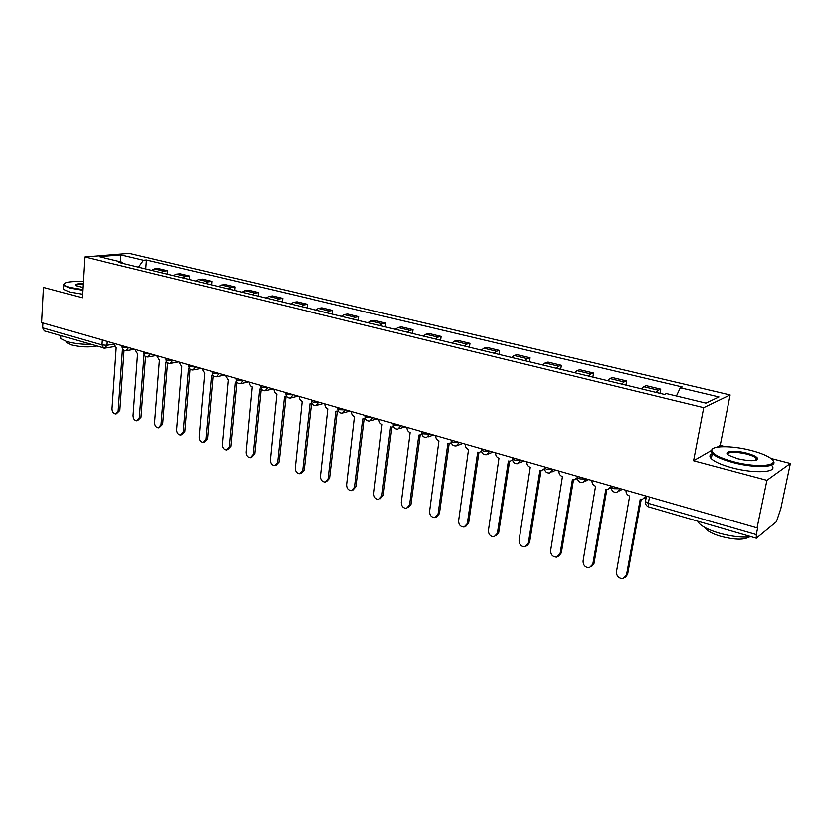 <?xml version="1.0" encoding="UTF-8"?>
<svg xmlns="http://www.w3.org/2000/svg" width="832" height="832" viewBox="0 0 832 832"><rect width="100%" height="100%" fill="white"/><g stroke="black" fill="none" stroke-linecap="round" stroke-linejoin="round"><path stroke-width="1.25" d="M725.234 446.68L720.231 445.39L730.111 394.982L129.241 253.323L84.708 256.922L703.726 407.701L693.597 460.751L766.938 480.314L757.068 527.883L41.6 322.587L43.451 287.404L82.233 297.752L84.708 256.922M766.938 480.314L790.4 463.455L770.827 458.422M790.4 463.455L780.842 508.654L776.433 521.747L756.361 538.242L648.731 506.896L648.336 503.318L756.288 534.602L756.361 538.242M104.104 348.109L44.346 330.897L42.661 327.839L101.702 344.937L107.037 345.29L113.589 344.219M42.921 322.972L42.661 327.839M756.288 534.602L757.806 527.29L757.068 527.883M656.053 392.434L658.237 390.229L660.754 389.189L646.214 385.705L643.646 386.714L641.43 388.898M659.984 393.39L660.754 389.189M621.774 384.134L624.031 381.982L626.673 381.004L612.539 377.614L609.856 378.57L607.568 380.702M625.945 385.154L626.673 381.004M588.474 376.074L590.803 373.984L593.549 373.048L579.821 369.751L577.034 370.666L574.662 372.736M592.862 377.146L593.549 373.048M556.109 368.243L558.501 366.194L561.35 365.321L548.007 362.107L545.116 362.97L542.682 364.998M560.706 369.356L561.35 365.321M524.638 360.63L527.103 358.634L530.046 357.802L517.057 354.682L514.072 355.493L511.576 357.469M529.433 361.785L530.046 357.802M494.021 353.215L496.548 351.27L499.585 350.48L486.949 347.443L483.87 348.223L481.322 350.147M499.002 354.422L499.585 350.48M464.235 346.008L466.814 344.115L469.945 343.356L457.631 340.402L454.48 341.141L451.88 343.013M469.394 347.256L469.945 343.356M435.25 338.988L437.871 337.137L441.074 336.43L429.094 333.549L425.859 334.246L423.207 336.076M440.565 340.278L441.074 336.43M407.014 332.155L409.687 330.356L412.963 329.68L401.294 326.872L397.987 327.527L395.294 329.316M412.474 333.476L412.963 329.68M379.517 325.499L382.231 323.742L385.58 323.097L374.202 320.362L370.833 320.986L368.098 322.733M385.122 326.862L385.58 323.097M352.716 319.02L355.482 317.294L358.894 316.69L347.797 314.018L344.365 314.61L341.588 316.316M358.457 320.403L358.894 316.69M326.602 312.697L329.399 311.012L332.873 310.44L322.057 307.84L318.562 308.402L315.744 310.066M332.457 314.111L332.873 310.44M301.132 306.53L303.961 304.886L307.497 304.335L296.941 301.808L293.394 302.338L290.545 303.971M307.102 307.975L307.497 304.335M276.286 300.518L279.157 298.906L282.734 298.397L272.449 295.922L268.84 296.421L265.959 298.012M282.37 301.985L282.734 298.397M252.054 294.653L254.946 293.072L258.575 292.594L248.539 290.181L244.878 290.649L241.977 292.209M258.242 296.15L258.575 292.594M228.394 288.922L231.317 287.383L234.998 286.926L225.191 284.575L221.499 285.022L218.556 286.541M234.676 290.441L234.998 286.926M205.306 283.338L208.26 281.83L211.973 281.393L202.394 279.094L198.661 279.521L195.697 281.008M211.671 284.877L211.973 281.393M182.759 277.878L185.734 276.401L189.488 275.995L180.138 273.749L176.353 274.144L173.378 275.61M189.207 279.438L189.488 275.995M160.732 272.542L163.727 271.097L167.523 270.722L158.382 268.528L154.565 268.892L151.559 270.327M167.263 274.123L167.523 270.722M676.437 396.042L680.295 387.795L718.962 396.978L705.952 403.166L666.474 393.63L664.477 394.472L118.82 262.402L121.919 262.132L99.091 256.62L120.879 254.842L143.51 260.218L138.497 267.166M680.295 387.795L682.178 386.994L146.463 259.958L143.51 260.218M730.111 394.982L703.726 407.701M720.231 445.39L717.111 447.19M710.944 450.746L693.597 460.751M756.714 459.982L755.903 459.618M145.808 268.934L146.463 259.958M122.751 263.349L121.919 262.132M120.682 261.83L120.879 254.842M626.049 490.287L626.049 490.329C625.83 493.106 627.047 495.019 629.678 496.07L616.46 571.834C616.522 576.243 618.706 578.5 623.012 578.614L626.496 575.078L640.266 499.127L642.429 499.377L645.913 496.038M646.256 497.162L644.53 498.462M641.233 499.356L627.63 574.278L625.29 577.439M592.03 480.522L592.02 480.563C591.822 483.309 593.008 485.191 595.566 486.21L583.076 561.049C583.138 565.354 585.229 567.57 589.368 567.715L592.821 564.2L605.852 489.185L607.88 489.424L611.364 486.075M611.291 487.739L609.856 488.613M606.871 489.414L594.006 563.43L591.531 566.654M558.969 471.037L558.969 471.089C558.782 473.793 559.946 475.644 562.432 476.632L550.628 550.566C550.69 554.767 552.708 556.962 556.691 557.128L560.102 553.623L572.426 479.523L574.34 479.762L577.377 477.537M577.418 478.41L576.191 479.024M573.508 479.762L561.33 552.885L558.74 556.171M751.098 450.445C731.63 445.286 709.769 445.526 711.89 451.048C713.44 454.594 720.554 458.13 733.221 461.646C758.763 468.676 783.515 465.41 769.215 457.319C764.982 454.771 758.95 452.483 751.098 450.445M772.803 460.481C779.865 467.314 755.466 468.707 732.857 462.498C722.498 459.69 715.634 456.695 712.265 453.534L711.006 451.63L712.816 448.729M746.751 453.159C753.158 454.896 756.798 456.685 757.682 458.515C756.59 461.313 749.965 461.396 737.818 458.765L729.019 455.385C721.947 451.277 734.302 449.79 746.751 453.159M756.496 460.075L756.194 458.203C754.53 456.685 751.265 455.281 746.398 453.991C734.656 451.474 728.437 451.62 727.74 454.428M751.41 536.796C742.238 537.794 731.37 536.536 718.786 533.031C708.656 529.942 701.979 526.573 698.755 522.912L697.715 521.165M748.873 537.056C743.922 540.134 734.438 539.874 720.429 536.255C713.128 534.03 708.302 531.575 705.962 528.892L705.255 527.717M771.399 465.213C779.542 472.389 754.915 474.115 731.817 467.709C721.479 464.88 714.626 461.864 711.266 458.661C709.218 456.487 709.55 454.802 712.254 453.586M83.21 281.57C71.219 281.143 64.792 282.038 63.95 284.242C64.126 285.334 66.258 286.426 70.325 287.518L82.722 289.63M82.69 290.274L69.888 288.101L63.69 285.407L64.158 283.629M82.857 287.498L75.774 285.667C74.277 284.305 76.721 283.618 83.086 283.608M90.813 344.427C81.734 344.469 73.726 343.533 66.789 341.63L60.674 338.562L60.778 336.762M96.398 346.06C88.743 347.495 80.33 347.121 71.178 344.937L66.758 342.701L66.664 341.598M82.451 294.226L69.67 292.042L63.471 289.318L63.554 287.789M83.054 284.242C78.26 284.222 75.816 284.69 75.733 285.636M526.854 461.822L526.843 461.864C526.687 464.537 527.81 466.357 530.234 467.334L519.085 540.374C519.147 544.482 521.102 546.645 524.94 546.832L528.299 543.348L539.947 470.142L541.746 470.371L544.482 468.645M544.534 469.279L543.504 469.706M541.081 470.371L529.568 542.641L526.874 545.969M495.622 452.858L495.622 452.91C495.477 455.551 496.579 457.34 498.94 458.286L488.405 530.462C488.478 534.487 490.36 536.609 494.052 536.827L497.37 533.354L508.373 461.011L510.078 461.24L512.522 459.898M512.595 460.346L511.742 460.626M509.569 461.25L498.68 532.678L495.903 536.026M465.254 444.153L465.254 444.194C465.119 446.805 466.201 448.562 468.499 449.488L458.557 520.822C458.63 524.763 460.45 526.843 464.017 527.082L467.272 523.64L477.672 452.14L479.294 452.358L481.478 451.287M481.551 451.62L480.875 451.797M478.92 452.379L468.624 522.985L465.774 526.354M435.718 435.677L435.708 435.718C435.594 438.287 436.644 440.034 438.88 440.939L429.51 511.441C429.582 515.299 431.35 517.348 434.793 517.608L437.996 514.176L447.814 443.518L451.298 442.863M449.103 443.737L439.379 513.552L436.478 516.922M406.962 427.419L406.952 427.461C406.848 430.009 407.888 431.725 410.062 432.609L401.232 502.299C401.305 506.085 403.01 508.102 406.338 508.373L409.49 504.972L418.756 435.115L421.938 434.637M420.087 435.334L410.904 504.369L407.95 507.738M378.966 419.39L378.955 419.432C378.862 421.949 379.881 423.634 382.002 424.497L373.682 493.397C373.766 497.11 375.419 499.106 378.633 499.387L381.732 495.997L390.468 426.941L391.841 427.149L383.178 495.414L380.182 498.794M391.841 427.149L393.37 426.598M351.697 411.559L351.686 411.601C351.614 414.086 352.602 415.75 354.671 416.603L346.84 484.723C346.934 488.374 348.535 490.339 351.645 490.63L354.682 487.261L362.918 418.985L365.477 418.808M364.322 419.172L356.158 486.699L353.142 490.069M325.125 403.936L325.125 403.978C325.052 406.442 326.03 408.075 328.037 408.907L320.684 476.278C320.778 479.856 322.327 481.79 325.343 482.092L328.328 478.743L336.076 411.226L338.489 411.091M337.522 411.403L329.826 478.213L326.737 481.593M299.229 396.51L299.229 396.552C299.177 398.975 300.123 400.598 302.089 401.409L295.183 468.042C295.277 471.546 296.785 473.46 299.707 473.772L302.63 470.444L309.92 403.676L312.104 403.603M311.397 403.822L304.158 469.934L300.997 473.325M273.988 389.272L273.988 389.314C273.936 391.706 274.872 393.307 276.786 394.098L270.306 460.002C270.41 463.455 271.877 465.338 274.706 465.65L277.576 462.353L284.43 396.302L286.395 396.302M285.927 396.438L279.126 461.854L275.902 465.265M249.371 382.2L249.361 382.242C249.33 384.613 250.245 386.194 252.117 386.974L246.043 452.161C246.147 455.551 247.572 457.413 250.318 457.735L253.136 454.449L259.563 389.126L261.331 389.168M261.102 389.23L254.706 453.981L251.43 457.392M225.347 375.315L228.28 380.078L222.362 444.506C222.477 447.845 223.86 449.675 226.522 450.008L229.289 446.753L235.31 382.117L236.881 382.2L230.88 446.295L227.552 449.706M201.916 368.586L204.786 373.287L199.243 437.039C199.368 440.326 200.72 442.135 203.299 442.468L206.003 439.223L211.65 375.274L213.034 375.388M213.21 375.606L207.615 438.786L204.256 442.198M179.036 362.024L181.844 366.662L176.675 429.749C176.8 432.983 178.121 434.762 180.627 435.105L183.279 431.881L188.552 368.607L189.758 368.742M190.122 369.117L184.902 431.465L181.522 434.866M156.697 355.618L159.453 360.194L154.638 422.635C154.762 425.807 156.042 427.575 158.486 427.908L161.086 424.715L166.005 362.086L167.034 362.232M167.586 362.742L162.718 424.31L159.318 427.7M134.878 349.357L137.592 353.881L133.099 415.667C133.234 418.808 134.482 420.545 136.854 420.878L139.402 417.706L143.988 355.722L144.841 355.878M145.579 356.481L141.055 417.321L137.623 420.701M113.558 343.242L116.22 347.703L112.05 408.876C112.185 411.954 113.412 413.67 115.721 414.014L118.206 410.862L122.47 349.513L123.167 349.648M124.082 350.334L119.881 410.488L116.438 413.847M122.117 346.57L123.209 347.454L129.168 347.714M128.606 347.558L126.214 350.74C123.698 350.698 122.314 349.419 122.096 346.902L122.179 345.706M143.842 352.789L144.986 353.725L150.987 353.974M150.436 353.818L147.982 357.022C145.434 357.001 144.04 355.701 143.822 353.153L143.905 351.946M166.098 359.164L167.294 360.142L173.326 360.381M172.786 360.225L170.279 363.459C167.69 363.438 166.286 362.138 166.067 359.538L166.161 358.332M188.885 365.685L190.133 366.714L196.206 366.954M195.666 366.798L193.107 370.053C190.486 370.042 189.072 368.722 188.854 366.08L188.958 364.874M212.233 372.362L213.543 373.443L219.648 373.672M219.118 373.526L216.497 376.813C213.845 376.813 212.41 375.471 212.202 372.788L212.306 371.571M236.163 379.215L237.526 380.349L243.672 380.567M243.152 380.422L240.469 383.729C237.786 383.739 236.33 382.377 236.122 379.652L236.236 378.435M260.686 386.225L262.122 387.421L268.299 387.639M267.79 387.494L265.044 390.832C262.319 390.853 260.853 389.47 260.645 386.693L260.759 385.476M285.834 393.422L287.331 394.68L293.561 394.888M293.062 394.742L290.254 398.102C287.477 398.133 285.99 396.739 285.782 393.91L285.917 392.694M311.636 400.795L313.206 402.126L319.467 402.314M318.978 402.178L316.108 405.569C313.29 405.61 311.782 404.196 311.574 401.315L311.709 400.088M338.104 408.366L339.747 409.76L346.05 409.947M345.571 409.812L342.638 413.223C339.778 413.286 338.239 411.85 338.042 408.918L338.177 407.69M365.269 416.125L366.995 417.602L373.339 417.778M372.871 417.643L369.866 421.086C366.954 421.158 365.404 419.702 365.196 416.707L365.352 415.48M393.162 424.102L394.982 425.651L401.357 425.818M400.91 425.682L397.842 429.156C394.867 429.25 393.286 427.762 393.089 424.715L393.245 423.488M421.814 432.286L421.73 432.931L423.727 433.919L430.144 434.075M429.697 433.95L426.566 437.445C423.54 437.549 421.928 436.051 421.73 432.931L421.886 431.704M451.256 440.7L451.152 441.376L453.263 442.416L459.711 442.562M459.285 442.437L456.092 445.962C453.003 446.087 451.35 444.558 451.152 441.376L451.329 440.149M481.51 449.342L481.406 450.06L483.631 451.152L490.121 451.277M489.705 451.162L486.439 454.719C483.278 454.865 481.603 453.305 481.406 450.06L481.582 448.833M512.626 458.224L512.512 458.983L514.852 460.138L521.383 460.252M520.988 460.138L517.65 463.726C514.426 463.892 512.71 462.311 512.512 458.983L512.699 457.756M544.627 467.366L544.502 468.156L546.978 469.383L553.54 469.477M553.166 469.373L549.765 472.982C546.458 473.179 544.7 471.567 544.502 468.156L544.7 466.939M577.564 476.767L577.418 477.599L580.05 478.899L586.643 478.982M586.29 478.878L582.826 482.508C579.426 482.726 577.626 481.094 577.418 477.599L577.626 476.393M611.468 486.45L611.312 487.323L614.089 488.696L620.724 488.758M620.391 488.665L616.866 492.326C613.371 492.575 611.52 490.901 611.312 487.323L611.53 486.117M107.286 341.432L107.037 345.29L104.718 348.192L103.293 348.067L101.702 344.937L102.024 339.924M176.353 274.144L185.734 276.401M198.661 279.521L208.26 281.83M221.499 285.022L231.317 287.383M244.878 290.649L254.946 293.072M268.84 296.421L279.157 298.906M293.394 302.338L303.961 304.886M318.562 308.402L329.399 311.012M344.365 314.61L355.482 317.294M370.833 320.986L382.231 323.742M397.987 327.527L409.687 330.356M425.859 334.246L437.871 337.137M454.48 341.141L466.814 344.115M483.87 348.223L496.548 351.27M514.072 355.493L527.103 358.634M545.116 362.97L558.501 366.194M577.034 370.666L590.803 373.984M609.856 378.57L624.031 381.982M643.646 386.714L658.237 390.229M154.565 268.892L163.727 271.097M645.455 501.519L648.336 503.318L649.49 497.006M626.496 575.078L627.63 574.278M592.821 564.2L594.006 563.43M560.102 553.623L561.33 552.885M528.299 543.348L529.568 542.641M497.37 533.354L498.68 532.678M467.272 523.64L468.624 522.985M437.996 514.176L439.379 513.552M409.49 504.972L410.904 504.369M381.732 495.997L383.178 495.414M354.682 487.261L356.158 486.699M328.328 478.743L329.826 478.213M302.63 470.444L304.158 469.934M277.576 462.353L279.126 461.854M253.136 454.449L254.706 453.981M229.289 446.753L230.88 446.295M206.003 439.223L207.615 438.786M183.279 431.881L184.902 431.465M161.086 424.715L162.718 424.31M139.402 417.706L141.055 417.321M118.206 410.862L119.881 410.488M619.497 490.859L622.409 489.237M585.239 481.281L588.64 479.554M551.97 471.952L555.838 470.142M519.667 462.852L523.962 460.99M488.28 453.981L492.96 452.098M457.766 445.338L462.821 443.446M428.106 436.914L433.493 435.032M399.246 428.698L404.945 426.847M371.155 420.69L377.146 418.87M343.814 412.89L350.064 411.102M317.19 405.278L323.69 403.53M291.242 397.852L297.97 396.146M265.97 390.614L272.896 388.95M241.322 383.542L248.435 381.94M217.277 376.646L224.578 375.086M193.825 369.907L201.292 368.41M170.945 363.334L178.558 361.889M148.606 356.918L156.354 355.514M126.797 350.636L134.67 349.294M646.443 496.132L645.393 501.862C645.33 504.358 646.443 506.043 648.731 506.896M114.525 346.57L105.258 348.098M711.89 451.048L711.006 451.63M756.787 459.087L757.682 458.515M698.755 522.912L699.015 521.539M706.108 528.164L705.962 528.892M756.194 458.203L755.758 460.304M711.266 458.661L712.265 453.534M63.95 284.242L63.367 284.742M60.674 338.562L60.84 335.702M66.82 341.64L66.758 342.701M63.471 289.318L63.69 285.407"/></g></svg>
